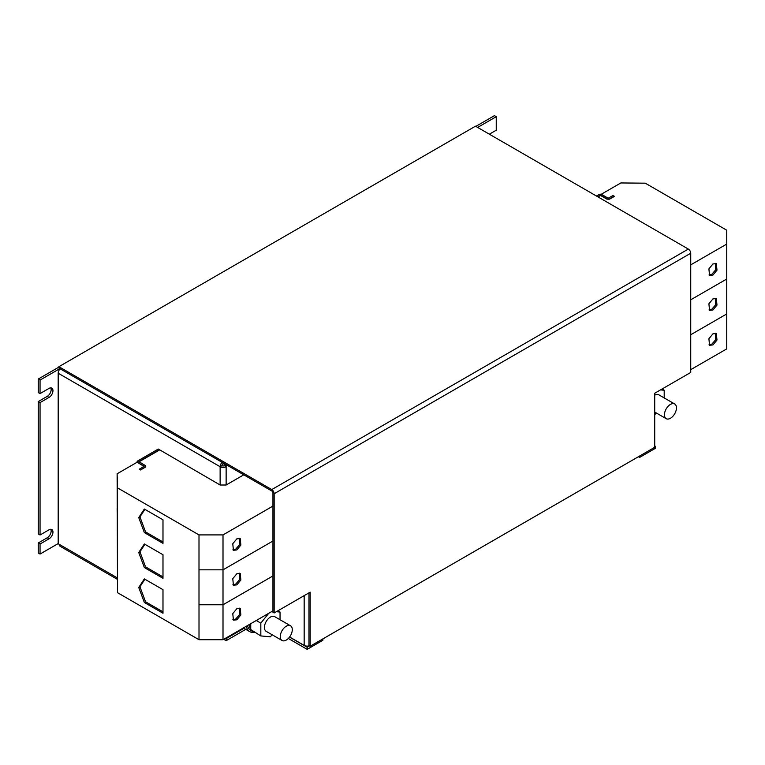 <?xml version="1.0" encoding="UTF-8"?>
<svg xmlns="http://www.w3.org/2000/svg" width="765" height="765" viewBox="0 0 765 765"><rect width="100%" height="100%" fill="white"/><g stroke="black" fill="none" stroke-linecap="round" stroke-linejoin="round"><path stroke-width="1.15" d="M236.815 608.72L232.77 613.616L233.421 620.147L236.815 619.813L240.86 614.926L240.21 608.385L236.815 608.72M232.876 619.707L235.62 619.124L239.407 614.792L239.56 608.137M236.815 538.856L232.77 543.743L233.421 550.284L236.815 549.949L240.86 545.062L240.21 538.522L236.815 538.856M232.876 549.844L235.62 549.251L239.407 544.929L239.56 538.264M236.815 573.788L232.77 578.675L233.421 585.215L236.815 584.881L240.86 579.994L240.21 573.454L236.815 573.788M232.876 584.776L235.62 584.192L239.407 579.86L239.56 573.205M712.942 275.056L716.987 270.169L716.336 263.629L712.942 263.963L708.897 268.859L709.547 275.39L712.942 275.056M709.002 274.96L711.746 274.367L715.533 270.035L715.686 263.38M712.942 309.988L716.987 305.101L716.336 298.57L712.942 298.905L708.897 303.791L709.547 310.332L712.942 309.988M709.002 309.892L711.746 309.299L715.533 304.967L715.686 298.312M712.942 344.929L716.987 340.033L716.336 333.502L712.942 333.836L708.897 338.723L709.547 345.264L712.942 344.929M709.002 344.824L711.746 344.231L715.533 339.909L715.686 333.244M670.446 418.264A8.492 4.906 -60 0 1 666.2 418.685A8.492 4.906 -60 0 1 664.9 411.886A8.492 4.906 -60 0 1 670.446 404.408A8.492 4.906 -60 0 1 674.692 403.987A8.492 4.906 -60 0 1 675.992 410.786A8.492 4.906 -60 0 1 670.446 418.264M286.282 626.2A8.492 4.906 -60 0 1 290.518 625.78A8.492 4.906 -60 0 1 291.828 632.578A8.492 4.906 -60 0 1 286.282 640.066A8.492 4.906 -60 0 1 282.036 640.487A8.492 4.906 -60 0 1 280.736 633.678A8.492 4.906 -60 0 1 286.282 626.2M282.036 640.487L266.191 631.335A8.492 4.906 -60 0 1 264.881 624.536A8.492 4.906 -60 0 1 270.428 617.049A8.492 4.906 -60 0 1 274.673 616.628L290.518 625.78M247.535 625.55A15.367 8.874 120 0 0 250.499 630.217L252.66 631.469A15.367 8.874 120 0 0 254.057 632.024M251.494 630.542A15.367 8.874 120 0 0 252.66 631.469M249.486 624.422A15.367 8.874 120 0 0 250.738 629.566L250.738 623.695M243.595 627.826A16.973 9.802 120 0 0 244.896 628.84L249.696 631.613A16.973 9.802 120 0 0 254.449 632.244M246.378 626.219A16.973 9.802 120 0 0 249.696 631.613M144.021 466.162L137.652 462.481A1.865 1.081 -0 0 1 137.107 461.725A1.865 1.081 -0 0 1 137.652 460.96L158.307 449.036L220.129 485.01L226.134 485.01L226.134 466.717A4.246 2.448 180 0 1 220.129 466.717A4.246 2.448 -60 0 1 222.108 462.309M224.451 464.355L224.327 465.675A1.702 0.985 180 0 1 221.927 465.675A1.702 0.985 -60 0 1 223.131 463.59L223.131 462.901M243.777 474.816L226.134 485.01M224.327 465.675L226.134 466.717L226.134 465.464L226.851 465.053M309.356 645.765A4.246 2.448 0 0 1 304.164 645.402L289.6 636.987M475.84 126.388L494.448 115.649L496.246 116.691L477.647 127.43M489.351 134.191L496.246 130.203L496.246 116.691M40.048 534.984L38.25 533.951L38.25 401.558L40.048 402.6L40.048 534.984L49.056 529.791A5.518 3.184 120 0 1 51.81 529.514A5.518 3.184 120 0 1 52.661 533.932A5.518 3.184 120 0 1 49.056 538.799L40.048 544.001L40.048 554.051L58.178 543.58M40.048 554.051L38.25 553.009L38.25 542.959L40.048 544.001M638.393 456.734L639.597 457.432L655.318 448.347L655.318 446.272L654.716 446.617M322.897 638.89L322.897 640.267L307.167 649.351L288.319 638.469M245.766 629.346L226.134 640.688L223.724 639.301M654.716 445.918L655.318 446.272M244.064 628.256L226.134 638.612L225.522 638.259M309.567 645.89L307.167 647.276L289.524 637.082M639.597 456.045L639.597 457.432M307.167 649.351L307.167 647.276M226.134 638.612L226.134 640.688M274.157 612.966L272.952 612.268L272.952 493.052A1.702 0.985 -120 0 0 271.757 490.967L58.895 368.08L58.895 366.693L475.486 126.187L688.337 249.074A3.395 1.96 60 0 1 690.738 253.234L274.157 493.741L274.157 612.966L310.169 592.167L310.169 646.234L654.716 447.305L654.716 393.248L690.738 372.45L690.738 253.234M58.895 367.114L38.25 379.029L40.048 380.071L40.048 393.593L38.25 392.55L38.25 379.029M59.861 368.634L40.048 380.071M38.25 542.959L47.258 537.757A5.518 3.184 120 0 0 50.758 529.256M38.25 401.558L47.258 396.366A5.518 3.184 120 0 0 50.758 387.855M40.048 402.6L49.056 397.398A5.518 3.184 120 0 0 52.661 392.541A5.518 3.184 120 0 0 51.81 388.113A5.518 3.184 120 0 0 49.056 388.391L40.048 393.593M117.122 577.757L59.259 544.345A4.246 2.448 120 0 0 60.139 546.287L117.141 579.201M59.259 544.345L58.178 543.724L58.178 373.215A4.246 2.448 120 0 1 60.158 368.807M221.927 465.675L220.129 466.717L58.178 373.215M226.736 464.977L226.134 465.33L226.134 464.632M223.131 463.59L226.134 465.33M243.968 628.17L226.134 638.469L226.134 637.905M225.646 638.192L226.134 638.469M224.327 464.422L226.134 465.464M308.964 592.865L308.964 645.536L310.169 646.234M274.157 493.741A3.395 1.96 -120 0 0 271.757 489.581L58.895 366.693M159.503 449.734L138.857 461.649L145.216 465.464A1.865 1.081 180 0 1 145.761 466.229A1.865 1.081 180 0 1 145.216 466.994L140.531 469.968L139.335 469.28L144.021 466.296M159.503 450.011L138.972 461.859M272.952 610.872L223.007 639.712L199.005 639.712L117.514 592.674L117.122 473.784L137.145 462.223L143.897 466.363M145.216 466.994L145.216 465.742L145.216 467.272L140.531 469.968M272.952 506.067L223.007 534.907L198.996 534.907L117.514 487.869L117.122 473.784M223.007 639.712L223.007 604.771L272.952 575.94L223.007 604.771L223.007 569.839L272.952 541.008L223.007 569.839L198.996 569.839L198.996 534.907M223.007 534.907L223.007 569.839L198.996 569.839L198.996 604.771L223.007 604.771L199.005 604.771L199.005 639.712M117.514 592.674L117.514 487.869M138.742 587.463L144.346 602.476L162.983 613.234L162.983 589.672L144.336 578.904L138.742 587.463L139.947 586.765L145.541 601.778L144.346 602.476M138.742 517.589L144.346 532.603L162.983 543.37L162.983 519.798L144.336 509.041L138.742 517.589L139.947 516.901L145.541 531.914L144.346 532.603M117.514 522.801L117.122 508.715L117.514 522.801M140.531 469.691L139.335 469.002M138.742 552.521L144.346 567.544L162.983 578.302L162.983 554.73L144.336 543.972L138.742 552.521L139.947 551.833L145.541 566.846L144.346 567.544M597.934 196.882L600.573 195.496L606.941 199.168L609.581 199.168L614.266 196.471L613.061 195.496L608.137 198.202L601.778 194.53A1.865 1.081 180 0 0 599.138 194.53L596.49 196.05M597.694 196.739L600.573 195.218L606.941 198.89A1.865 1.081 0 0 0 609.581 198.89L614.266 196.194M690.738 264.862L726.75 244.073L726.75 230.217L645.268 183.179L620.864 182.95L601.204 194.3M690.738 369.667L726.75 348.878L726.75 313.946L690.738 334.735L726.75 313.946L726.75 279.005L690.738 299.803L726.75 279.015L726.75 244.073M272.082 634.74L270.428 636.786L260.827 635.935L250.738 629.566M260.827 635.935L260.827 623.121L256.285 620.501M268.706 613.329L260.827 623.121M277.896 610.805L280.038 612.038L276.328 611.704M272.952 611.398L272.158 611.331M280.038 619.727L280.038 612.038M656.246 412.937L654.716 414.84M664.202 397.924L664.202 390.236L662.069 389.003M660.501 389.911L664.202 390.236M674.692 403.987L658.847 394.836A8.492 4.906 120 0 0 654.716 395.189M144.881 544.288L139.947 551.833M145.541 566.846L162.983 576.915M144.881 509.356L139.947 516.901M145.541 531.914L162.983 541.983M144.881 579.22L139.947 586.765M145.541 601.778L162.983 611.847M220.129 485.01L220.129 466.717M304.164 645.402L304.164 595.639M49.056 397.398L47.258 396.366M49.056 538.799L47.258 537.757M271.757 489.581L688.337 249.074M666.2 418.685L654.716 412.058M137.107 461.725L137.107 462.242"/></g></svg>
